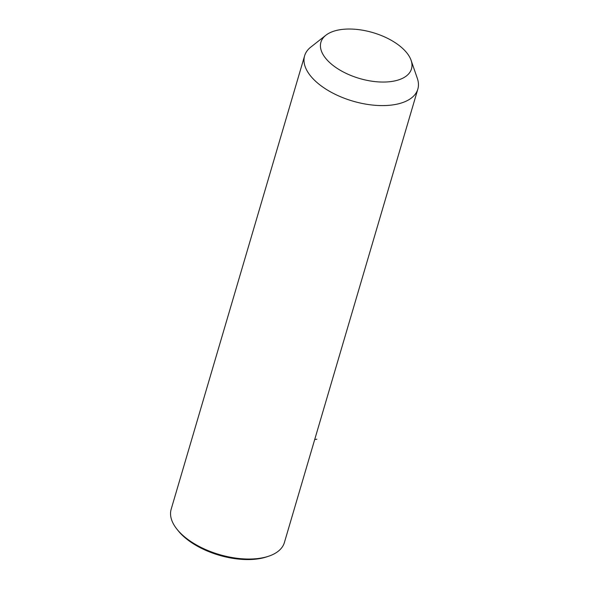 <?xml version="1.0" encoding="UTF-8"?>
<svg xmlns="http://www.w3.org/2000/svg" width="589" height="589" viewBox="0 0 589 589"><rect width="100%" height="100%" fill="white"/><g stroke="black" fill="none" stroke-linecap="round" stroke-linejoin="round"><path stroke-width="0.88" d="M411.1 60.321L417.351 78.433A59.01 29.862 -163.6 0 1 417.837 89.116A59.01 29.862 -163.6 0 1 363.31 103.671A59.01 29.862 -163.6 0 1 304.616 55.793A59.01 29.862 -163.6 0 1 310.823 47.076L325.879 35.237A47.208 23.891 -163.6 0 1 364.547 30.569A47.208 23.891 -163.6 0 1 411.1 60.321A47.208 23.891 -163.6 0 1 367.867 80.516A47.208 23.891 -163.6 0 1 327.337 60.233A47.208 23.891 -163.6 0 1 325.879 35.237M417.837 89.116L284.384 542.572A59.01 29.862 -163.6 0 1 268.665 556.207A59.01 29.862 -163.6 0 1 229.85 557.12A59.01 29.862 -163.6 0 1 176.98 529.224A59.01 29.862 -163.6 0 1 171.163 509.249L304.616 55.793M268.665 556.207L266.824 556.826A57.045 28.868 -163.6 0 1 229.298 557.709A57.045 28.868 -163.6 0 1 178.195 530.741L176.98 529.224M314.732 439.46L316.838 439.232"/></g></svg>

